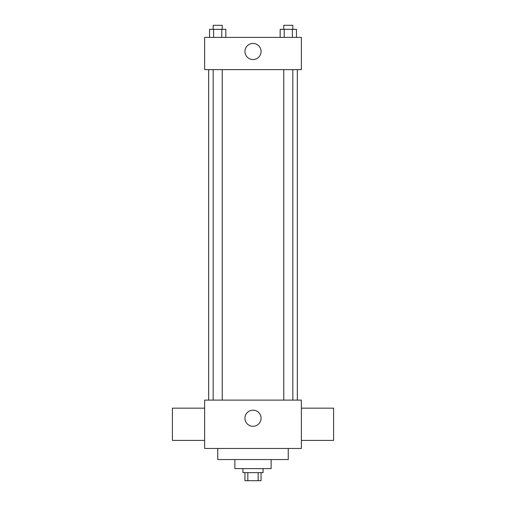 <?xml version="1.0" encoding="UTF-8"?>
<svg xmlns="http://www.w3.org/2000/svg" width="506" height="506" viewBox="0 0 506 506"><rect width="100%" height="100%" fill="white"/><g stroke="black" fill="none" stroke-linecap="round" stroke-linejoin="round"><path stroke-width="0.76" d="M258.168 472.642L258.168 480.7L244.942 480.7L244.942 472.642M258.168 480.7L261.058 480.7L261.058 472.642M263.076 468.607L263.076 472.642L242.924 472.642L242.924 468.607M247.832 472.642L247.832 480.7M271.134 459.543L271.134 468.607L234.866 468.607L234.866 459.543M288.256 448.461L288.256 459.543L217.744 459.543L217.744 448.461M301.361 448.461L204.639 448.461L204.639 400.101L301.361 400.101L301.361 448.461M244.942 418.234A8.058 8.058 0 0 1 257.029 411.252A8.058 8.058 0 0 1 257.029 425.217A8.058 8.058 0 0 1 244.942 418.234M301.361 408.159L333.599 408.159L333.599 440.397L301.361 440.397M204.639 440.397L172.401 440.397L172.401 408.159L204.639 408.159M301.361 69.632L204.639 69.632L204.639 37.393L301.361 37.393L301.361 69.632M261.058 51.498A8.058 8.058 0 0 1 248.971 58.475A8.058 8.058 0 0 1 248.971 44.515A8.058 8.058 0 0 1 261.058 51.498M296.446 37.393L296.446 29.329L280.16 29.329L280.16 37.393M292.373 29.329L292.373 37.393M284.233 29.329L284.233 37.393M283.771 29.329L283.771 25.3L292.835 25.3L292.835 29.329M225.84 37.393L225.84 29.329L209.554 29.329L209.554 37.393M221.767 29.329L221.767 37.393M213.627 29.329L213.627 37.393M213.165 29.329L213.165 25.3L222.229 25.3L222.229 29.329M208.668 69.632L208.668 400.101M297.332 69.632L297.332 400.101M292.835 400.101L292.835 69.632M283.771 400.101L283.771 69.632M213.165 69.632L213.165 400.101M222.229 69.632L222.229 400.101"/></g></svg>
